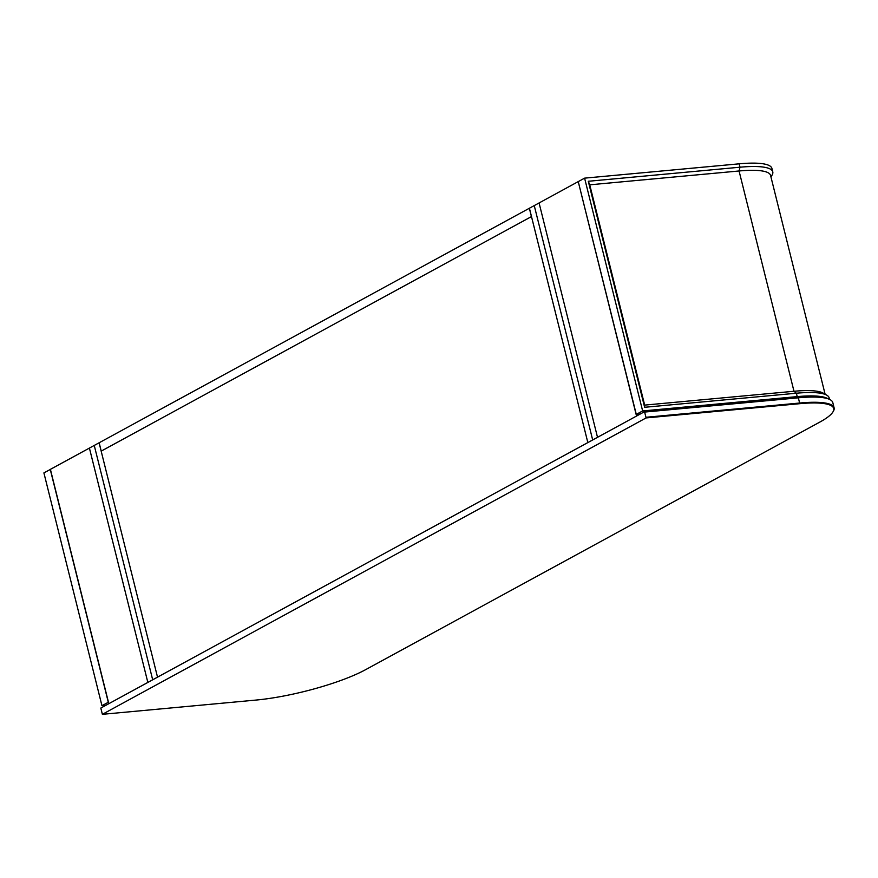 <?xml version="1.0" encoding="UTF-8"?>
<svg xmlns="http://www.w3.org/2000/svg" width="878" height="878" viewBox="0 0 878 878"><rect width="100%" height="100%" fill="white"/><g stroke="black" fill="none" stroke-linecap="round" stroke-linejoin="round"><path stroke-width="1.32" d="M99.093 442.797L89.413 448.076L147.844 682.436L152.684 679.791L94.253 445.442L152.684 679.791L157.524 677.157L99.093 442.797L529.346 208.262L531.431 216.603L101.222 451.105L99.148 442.764M578.262 181.68L636.528 416.051L592.683 439.955L534.252 205.595L529.346 208.262M578.097 181.691L539.081 202.961L597.512 437.31L539.081 202.961L534.252 205.595L592.683 439.955L587.843 442.589L529.412 208.229M157.524 677.157L101.168 451.138L531.486 216.57L587.843 442.589L157.524 677.157M108.455 702.202L101.947 705.682L105.865 705.319M101.947 705.682L43.9 472.891L50.419 469.412M108.29 702.213L50.255 469.423M825.111 394.211L770.566 175.424A75.321 15.036 166 0 0 739.067 170.98L589.742 184.819L588.293 181.274L644.639 407.293L796.368 393.223A78.329 15.639 -14 0 1 826.758 395.155A78.329 15.639 -14 0 1 829.128 397.855L829.49 399.314M588.293 181.274L740.011 167.204A78.329 15.639 -14 0 1 772.772 171.825A78.329 15.639 -14 0 1 771.949 175.315L770.939 176.928M640.216 414.043L636.287 414.405L578.251 181.614L584.594 178.146L739.166 163.824A78.329 15.639 -14 0 1 771.927 168.444L772.772 171.825M584.594 178.146L642.641 410.948L797.213 396.615A78.329 15.639 -14 0 1 827.394 398.425M636.287 414.405L642.641 410.948M589.742 184.819L644.671 405.109L793.986 391.27A75.321 15.036 -14 0 1 823.213 393.124L826.758 395.155M644.671 405.109L644.639 407.293M147.844 682.436L89.413 448.076L50.397 469.346L108.828 703.695L147.844 682.436M646.098 417.928L644.54 411.683L100.816 708.063L102.375 714.319L256.069 700.062A81.072 16.188 166 0 0 365.632 669.662L819.843 422.077A81.072 16.188 166 0 0 832.849 412.078A81.072 16.188 166 0 0 799.792 403.682L646.098 417.928L102.375 714.319M646.274 417.248L799.968 403.002A81.621 16.298 -14 0 1 834.1 407.809A81.621 16.298 -14 0 1 833.244 411.453L832.849 412.078M834.1 407.809L832.805 402.607A81.621 16.298 166 0 0 830.336 399.797A81.621 16.298 166 0 0 798.673 397.789L644.979 412.034M644.54 411.683L798.234 397.438A81.072 16.188 -14 0 1 829.688 399.424L830.336 399.797M739.166 163.824L740.011 167.204L739.067 170.98L793.986 391.27L796.368 393.223L797.213 396.615M799.792 403.682L798.234 397.438"/></g></svg>
